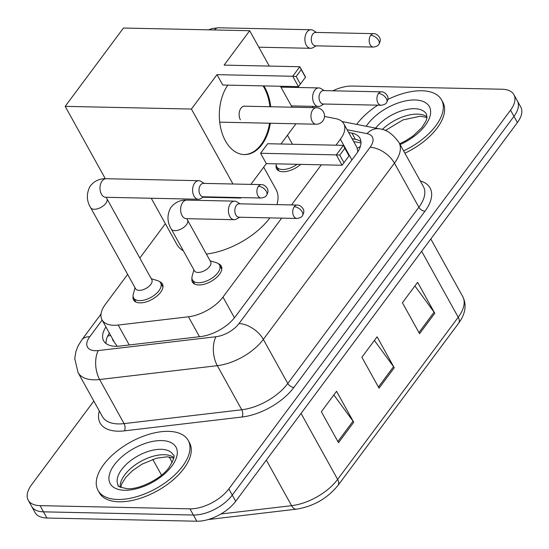 <?xml version="1.0" encoding="UTF-8"?>
<svg xmlns="http://www.w3.org/2000/svg" width="549" height="549" viewBox="0 0 549 549"><rect width="100%" height="100%" fill="white"/><g stroke="black" fill="none" stroke-linecap="round" stroke-linejoin="round"><path stroke-width="0.82" d="M218.481 263.788A16.497 8.468 151 0 1 221.274 266.059A16.497 8.468 151 0 1 215.784 278.158A16.497 8.468 151 0 1 198.738 284.958A16.497 8.468 151 0 1 192.418 282.056A16.497 8.468 151 0 1 191.965 278.487M300.66 164.371A16.497 8.468 151 0 1 282.941 171.741A16.497 8.468 151 0 1 276.621 168.838A16.497 8.468 151 0 1 276.174 165.27M159.642 281.699A16.497 8.468 151 0 1 162.429 283.97A16.497 8.468 151 0 1 156.945 296.076A16.497 8.468 151 0 1 139.892 302.87A16.497 8.468 151 0 1 133.572 299.967A16.497 8.468 151 0 1 133.119 296.398M127.649 274.397L105.387 304.338A30.929 15.887 -29 0 0 101.997 319.834L114.878 343.07L116.855 345.589A30.929 16.559 -96.7 0 0 116.601 346.295M357.783 151.888L357.07 147.688L343.784 123.717A30.929 15.887 -29 0 0 335.81 118.673L324.486 116.457M335.954 145.183L340.394 139.213A30.929 15.887 -29 0 0 343.784 123.717M101.997 319.834A30.929 15.887 -29 0 0 118.193 325.056L188.451 316.787A30.929 15.887 -29 0 0 222.976 297.084L281.699 218.125M291.519 204.928L321.357 164.81M165.359 223.704L139.81 258.051M332.749 90.805A30.929 15.887 151 0 1 352.177 86.042L502.061 89.233A30.929 15.887 151 0 1 513.912 94.675A30.929 15.887 151 0 1 510.529 110.177L228.83 488.912A30.929 15.887 151 0 1 189.961 508.841L40.077 505.65A30.929 15.887 151 0 1 28.225 500.208A30.929 15.887 151 0 1 31.609 484.712L93.831 401.051M312.079 107.625L313.019 106.369M28.225 500.208L35.088 512.588A30.929 15.887 151 0 0 46.94 518.03L196.823 521.221A30.929 15.887 151 0 0 235.693 501.292L517.391 122.557A30.929 15.887 151 0 0 520.775 107.055L517.343 100.865A30.929 15.887 151 0 1 513.96 116.367L232.261 495.102A30.929 15.887 151 0 1 193.392 515.031L43.508 511.84A30.929 15.887 151 0 1 31.657 506.398A30.929 15.887 151 0 0 43.508 511.84L193.392 515.031A30.929 15.887 151 0 0 232.261 495.102L513.96 116.367A30.929 15.887 151 0 0 517.343 100.865L513.912 94.675M105.936 326.936A30.929 15.887 -29 0 0 103.658 340.854A30.929 15.887 -29 0 0 119.847 346.069L200.646 336.564A30.929 15.887 -29 0 0 235.171 316.855L356.534 153.686A30.929 15.887 -29 0 0 359.924 138.183A30.929 15.887 -29 0 0 351.95 133.139L348.649 132.494M106.053 343.571A30.929 15.887 151 0 1 109.368 333.126M352.081 138.684L355.381 139.329A30.929 15.887 151 0 1 360.961 141.656M419.58 333.696L402.424 302.746L417.624 282.31L434.781 313.259L419.58 333.696M338.513 442.686L321.357 411.736L336.558 391.3L353.714 422.25L338.513 442.686M379.05 388.191L361.894 357.241L377.094 336.805L394.244 367.755L379.05 388.191M374.377 340.449L393.558 366.677A8.249 4.68 36.6 0 1 394.244 367.755M333.847 394.944L353.021 421.172A8.249 4.68 36.6 0 1 353.714 422.25M414.907 285.954L434.087 312.182A8.249 4.68 36.6 0 1 434.781 313.259M356.699 124.397A51.551 26.476 151 0 1 377.781 105.168M387.882 99.438A51.551 26.476 151 0 1 421.776 90.763A51.551 26.476 151 0 1 441.533 99.836A51.551 26.476 151 0 1 403.611 150.886M441.533 99.836L442.823 102.155A51.551 26.476 151 0 1 404.901 153.212M183.352 250.818A56.705 29.118 151 0 1 176.867 244.463L151.25 198.251M263.698 167.177L276.058 189.48A56.705 29.118 151 0 1 276.895 204.619M269.868 217.878A56.705 29.118 151 0 1 206.362 254.05M270.348 123.237A40.207 25.878 -88.8 0 1 261.942 144.552A40.207 25.878 -88.8 0 1 244.353 154.578A40.207 25.878 -88.8 0 1 220.911 128.96A40.207 25.878 -88.8 0 1 227.814 85.129M217.006 74.657L292.734 76.27L299.829 66.731L224.095 65.118L249.685 30.717L123.463 28.026L65.194 106.362L191.416 109.052L217.006 74.657L222.75 85.02L298.484 86.639L292.734 76.27L296.186 76.489L301.25 69.675L299.829 66.731L305.573 77.1L298.484 86.639L305.573 77.1M263.836 85.898A40.207 25.878 -88.8 0 1 270.719 106.746M191.416 109.052L232.968 184.004M240.483 197.571L240.743 198.038L241.073 197.585M250.893 184.389L266.327 163.636L260.583 153.267L267.672 143.728L343.406 145.348L349.15 155.71L342.061 165.249L266.327 163.636M280.923 144.016L295.966 123.786M292.082 107.199L280.464 86.255M269.284 66.079L249.685 30.717M65.194 106.362L105.305 178.72M203.151 197.235L240.743 198.038M301.25 69.675L305.285 76.949M296.186 76.489L300.214 83.757M349.15 155.71L342.061 165.249L336.311 154.88L260.583 153.267M343.791 162.374L339.762 155.099L336.311 154.88L343.406 145.348L344.827 148.285L339.762 155.099M348.862 155.559L344.827 148.285M263.046 85.884A40.207 25.878 -88.8 0 1 264.186 87.792A40.207 25.878 -88.8 0 1 269.93 106.732M245.321 106.204A8.249 5.312 91.2 0 0 244.6 106.115A8.249 5.312 91.2 0 0 239.645 110.912A8.249 5.312 91.2 0 0 240.373 119.812M269.559 123.223A40.207 25.878 -88.8 0 1 243.962 154.564M117.788 499.473A51.551 26.476 151 0 1 98.031 490.408A51.551 26.476 151 0 1 115.173 452.589A51.551 26.476 151 0 1 168.454 431.356A51.551 26.476 151 0 1 188.204 440.422A51.551 26.476 151 0 1 171.062 478.241A51.551 26.476 151 0 1 117.788 499.473M188.204 440.422L189.494 442.748A51.551 26.476 151 0 1 172.345 480.56A51.551 26.476 151 0 1 119.071 501.8A51.551 26.476 151 0 1 99.314 492.728L98.031 490.408M316.505 32.446L313.129 30.38A9.278 5.97 91.2 0 0 311.05 29.749A9.278 5.97 91.2 0 0 306.994 32.062A9.278 5.97 91.2 0 0 306.294 45.155A9.278 5.97 91.2 0 0 310.652 48.305A9.278 5.97 91.2 0 0 312.758 47.763L316.224 45.848M370.699 35.335A6.705 4.317 91.2 0 1 373.629 33.661L315.73 32.425A6.705 4.317 91.2 0 0 312.8 34.1A6.705 4.317 91.2 0 0 312.292 43.556A6.705 4.317 91.2 0 0 315.442 45.828L373.347 47.063C376.312 46.672 378.151 45.766 378.865 44.359A6.705 3.802 36.6 0 0 378.618 40.475A6.705 3.802 -143.4 0 0 370.699 35.335A6.705 4.317 91.2 0 0 369.415 42.685A6.705 4.317 91.2 0 0 373.347 47.063M90.647 207.639A9.278 4.763 151 0 0 94.202 209.272A9.278 4.763 151 0 0 106.135 202.91A9.278 4.763 151 0 0 106.877 198.642L151.826 279.736A9.278 4.763 151 0 1 148.738 286.544A9.278 4.763 151 0 1 139.151 290.366A9.278 4.763 151 0 1 135.596 288.733L90.647 207.639C86.55 200.9 86.289 193.893 89.864 186.639C95.423 178.899 103.274 178.514 106.163 178.727A9.278 5.97 91.2 0 0 102.1 181.04A9.278 5.97 91.2 0 0 101.826 181.438A9.278 5.97 91.2 0 0 100.385 191.491A9.278 5.97 91.2 0 0 105.765 197.283L198.381 199.253A9.278 5.97 91.2 0 0 200.481 198.711L203.947 196.796M151.277 278.748L157.501 280.608A15.468 7.94 151 0 1 160.672 282.927A15.468 7.94 151 0 1 155.525 294.271A15.468 7.94 151 0 1 139.542 300.639A15.468 7.94 151 0 1 133.62 297.922A15.468 7.94 151 0 1 133.325 294.003L135.047 287.745M204.235 183.393L200.852 181.335A9.278 5.97 91.2 0 0 198.772 180.703A9.278 5.97 91.2 0 0 194.717 183.016A9.278 5.97 91.2 0 0 194.017 196.11A9.278 5.97 91.2 0 0 198.381 199.253M258.428 186.283A6.705 4.317 91.2 0 1 261.358 184.615L203.453 183.38A6.705 4.317 91.2 0 0 200.522 185.047A6.705 4.317 91.2 0 0 200.014 194.504A6.705 4.317 91.2 0 0 203.164 196.775L261.07 198.011C264.035 197.619 265.881 196.72 266.594 195.314A6.705 3.802 36.6 0 0 266.34 191.423A6.705 3.802 -143.4 0 0 258.428 186.283A6.705 4.317 91.2 0 0 257.138 193.632A6.705 4.317 91.2 0 0 261.07 198.011M324.26 90.619L320.884 88.561A9.278 5.97 91.2 0 0 318.804 87.929A9.278 5.97 91.2 0 0 313.225 93.323A9.278 5.97 91.2 0 0 314.049 103.336A9.278 5.97 91.2 0 0 318.406 106.479A9.278 5.97 91.2 0 0 320.513 105.936L323.979 104.022M297.105 164.295A15.468 7.94 151 0 1 282.591 169.517A15.468 7.94 151 0 1 276.669 166.793A15.468 7.94 151 0 1 276.181 163.849M378.453 93.508A6.705 4.317 91.2 0 1 381.383 91.841L323.485 90.606A6.705 4.317 91.2 0 0 320.554 92.273A6.705 4.317 91.2 0 0 320.046 101.73A6.705 4.317 91.2 0 0 323.196 104.001L381.102 105.236C384.067 104.845 385.906 103.946 386.62 102.539A6.705 3.802 36.6 0 0 386.372 98.648A6.705 3.802 -143.4 0 0 378.453 93.508A6.705 4.317 91.2 0 0 377.17 100.858A6.705 4.317 91.2 0 0 381.102 105.236M171.281 229.036A9.278 4.763 151 0 0 174.836 230.669A9.278 4.763 151 0 0 186.763 224.301A9.278 4.763 151 0 0 187.511 220.039L210.672 261.818A9.278 4.763 151 0 1 207.584 268.626A9.278 4.763 151 0 1 197.997 272.448A9.278 4.763 151 0 1 194.435 270.815L171.281 229.036C167.177 222.29 166.917 215.29 170.492 208.03C176.057 200.289 183.901 199.905 186.79 200.117A9.278 5.97 91.2 0 0 182.453 202.835A9.278 5.97 91.2 0 0 182.035 215.531A9.278 5.97 91.2 0 0 186.392 218.674L234.203 219.696A9.278 5.97 91.2 0 0 236.303 219.147L239.769 217.232M240.057 203.83L236.674 201.771A9.278 5.97 91.2 0 0 234.595 201.14A9.278 5.97 91.2 0 0 229.022 206.534A9.278 5.97 91.2 0 0 229.839 216.546A9.278 5.97 91.2 0 0 234.203 219.696M210.123 260.83L216.347 262.69A15.468 7.94 151 0 1 219.511 265.009A15.468 7.94 151 0 1 214.371 276.36A15.468 7.94 151 0 1 198.388 282.728A15.468 7.94 151 0 1 192.459 280.004A15.468 7.94 151 0 1 192.171 276.092L193.893 269.827M294.25 206.719A6.705 4.317 91.2 0 1 297.181 205.052L239.275 203.816A6.705 4.317 91.2 0 0 236.344 205.484A6.705 4.317 91.2 0 0 235.837 214.947A6.705 4.317 91.2 0 0 238.993 217.219L296.892 218.454C299.864 218.056 301.703 217.157 302.417 215.75A6.705 3.802 36.6 0 0 302.163 211.859A6.705 3.802 -143.4 0 0 294.25 206.719A6.705 4.317 91.2 0 0 292.96 214.076A6.705 4.317 91.2 0 0 296.892 218.454M112.62 338.994A10.307 5.298 -29 0 0 114.014 341.519M357.33 148.23A30.929 22.653 -78.9 0 1 360.35 146.535M110.665 335.473A30.929 17.554 -143.4 0 0 107.645 336.18M351.882 159.944L340.394 139.213M234.45 317.789L222.976 297.084M199.486 336.702L188.451 316.787M129.228 344.964L118.193 325.056M102.141 320.094L89.748 336.75A20.622 10.589 -29 0 0 95.396 350.715A20.622 10.589 -29 0 0 98.285 350.564L215.97 336.722A20.622 10.589 -29 0 0 238.987 323.581L370.081 147.331A20.622 10.589 -29 0 0 367.02 133.633L347.119 129.742M370.081 147.331A20.622 11.701 36.6 0 1 394.436 163.142L263.342 339.392A41.244 21.178 151 0 1 217.308 365.668L99.623 379.517A41.244 21.178 151 0 1 93.838 379.812A41.244 21.178 151 0 1 78.033 372.558L102.478 416.664A41.244 21.178 -29 0 0 118.282 423.917A41.244 21.178 -29 0 0 124.074 423.615L241.752 409.774A41.244 21.178 -29 0 0 287.786 383.497L418.88 207.248A41.244 21.178 -29 0 0 423.396 186.578L398.951 142.472A41.244 21.178 151 0 1 394.436 163.142L418.88 207.248A5.154 2.923 -143.4 0 0 424.974 211.2L293.88 387.45A46.397 23.827 151 0 1 242.088 417.014L124.403 430.855A46.397 23.827 151 0 1 99.335 410.981M124.403 430.855A5.154 2.759 83.3 0 0 124.074 423.615L99.623 379.517A20.622 11.042 -96.7 0 1 98.285 350.564M420.246 180.902A46.397 23.827 151 0 1 424.974 211.2M510.529 110.177L517.391 122.557M40.077 505.65L46.94 518.03M189.961 508.841L196.823 521.221M228.83 488.912L235.693 501.292M215.97 336.722A20.622 11.042 -96.7 0 0 217.308 365.668L241.752 409.774A5.154 2.759 83.3 0 1 242.088 417.014M238.987 323.581A20.622 11.701 36.6 0 1 263.342 339.392L287.786 383.497A5.154 2.923 -143.4 0 0 293.88 387.45M367.02 133.633A20.622 15.104 -78.9 0 1 379.558 128.878L342.034 121.528M101.009 314.069L81.78 339.92A20.622 11.701 36.6 0 1 89.748 336.75M355.381 139.329L351.95 133.139M421.653 251.27L458.23 317.253A10.307 5.854 36.6 0 1 458.614 323.237L338.012 485.378A10.307 5.854 -143.4 0 0 337.628 479.394L458.23 317.253A41.244 21.178 -29 0 0 462.745 296.584C466.87 304.935 465.49 313.822 458.614 323.237M338.012 485.378C327.286 498.492 313.424 506.425 296.419 509.17A10.307 5.517 -96.7 0 1 291.594 505.67A41.244 21.178 -29 0 0 337.628 479.394L301.058 413.411M220.959 513.981L291.594 505.67L266.334 460.096M172.256 462.512L169.167 456.946M378.412 387.038L393.558 366.677M418.942 332.543L434.087 312.182M337.875 441.533L353.021 421.172M375.626 128.102A31.423 16.141 151 0 1 414.461 108.702A31.423 16.141 151 0 1 426.504 114.233L426.95 117.685L426.01 120.958L422.03 127.43L412.944 136.056L405.313 140.99L399.665 143.769M366.238 126.27A37.613 19.318 151 0 1 414.927 99.973A37.613 19.318 151 0 1 429.737 117.136A37.613 19.318 151 0 1 400.104 144.559M382.262 129.523A31.423 16.141 151 0 1 417.466 114.123A31.423 16.141 151 0 1 427.033 116.855M312.82 109.779A8.249 5.312 -88.8 0 1 316.43 107.721A8.249 8.249 0 0 1 322.874 120.89A8.249 8.249 0 0 1 316.08 124.211A8.249 5.312 -88.8 0 1 312.203 121.418A8.249 5.312 -88.8 0 1 312.82 109.779M118.207 485.295A31.423 16.141 151 0 1 128.658 462.237A31.423 16.141 151 0 1 161.132 449.295A31.423 16.141 151 0 1 173.175 454.826C175.351 455.142 173.861 459.54 168.701 468.023C160.356 479.256 139.165 489.557 127.341 488.727C119.778 487.203 116.738 486.057 118.207 485.295M124.637 490.264A37.613 19.318 151 0 1 114.343 464.804A37.613 19.318 151 0 1 161.598 440.566A37.613 19.318 151 0 1 171.899 466.032A37.613 19.318 151 0 1 124.637 490.264M120.149 487.128A31.423 16.141 151 0 1 134.375 465.518A31.423 16.141 151 0 1 164.137 454.709A31.423 16.141 151 0 1 173.704 457.447M208.627 29.845L211.989 28.548L218.433 27.779A9.278 5.97 91.2 0 0 214.474 29.969M360.988 142.98L353.666 141.546M398.951 142.472C392.7 133.881 386.235 129.351 379.558 128.878M81.78 339.92L78.047 345.987L75.872 351.628L74.753 358.524L78.033 372.558M296.419 509.17L208.126 519.56M161.523 475.153L152.759 459.348M462.745 296.584L430.807 238.966M426.978 117.513L420.376 116.216L403 119.902L385.268 130.559M243.88 106.177L316.43 107.721M219.724 122.159L316.08 124.211M173.649 458.099L167.047 456.809L156.458 458.23L141.958 464.2L132.378 470.774L125.721 477.465L121.768 483.82L120.739 487.43M373.629 33.661C378.131 33.482 380.807 39.404 380.121 39.398C380.539 40.242 380.128 41.896 378.865 44.359M258.819 47.2L310.652 48.305M218.433 27.779L311.05 29.749M261.358 184.615C265.86 184.437 268.53 190.352 267.843 190.345C268.269 191.189 267.85 192.85 266.594 195.314M106.877 198.642L106.238 197.29M133.62 297.922L135.905 302.046M105.765 197.283L104.983 197.187M160.672 282.927L162.957 287.052M106.163 178.727L198.772 180.703M381.383 91.841C385.885 91.662 388.562 97.578 387.875 97.571C388.294 98.415 387.875 100.076 386.62 102.539M291.361 105.902L318.406 106.479M276.669 166.793L278.954 170.917M292.466 144.257L287.456 135.226M280.944 87.119L318.804 87.929M297.181 205.052C301.682 204.873 304.352 210.789 303.666 210.782C304.091 211.633 303.672 213.287 302.417 215.75M187.511 220.039L186.866 218.687M192.459 280.004L194.744 284.135M186.392 218.674L185.617 218.577M186.79 200.117L234.595 201.14M219.511 265.009L221.796 269.14"/></g></svg>
